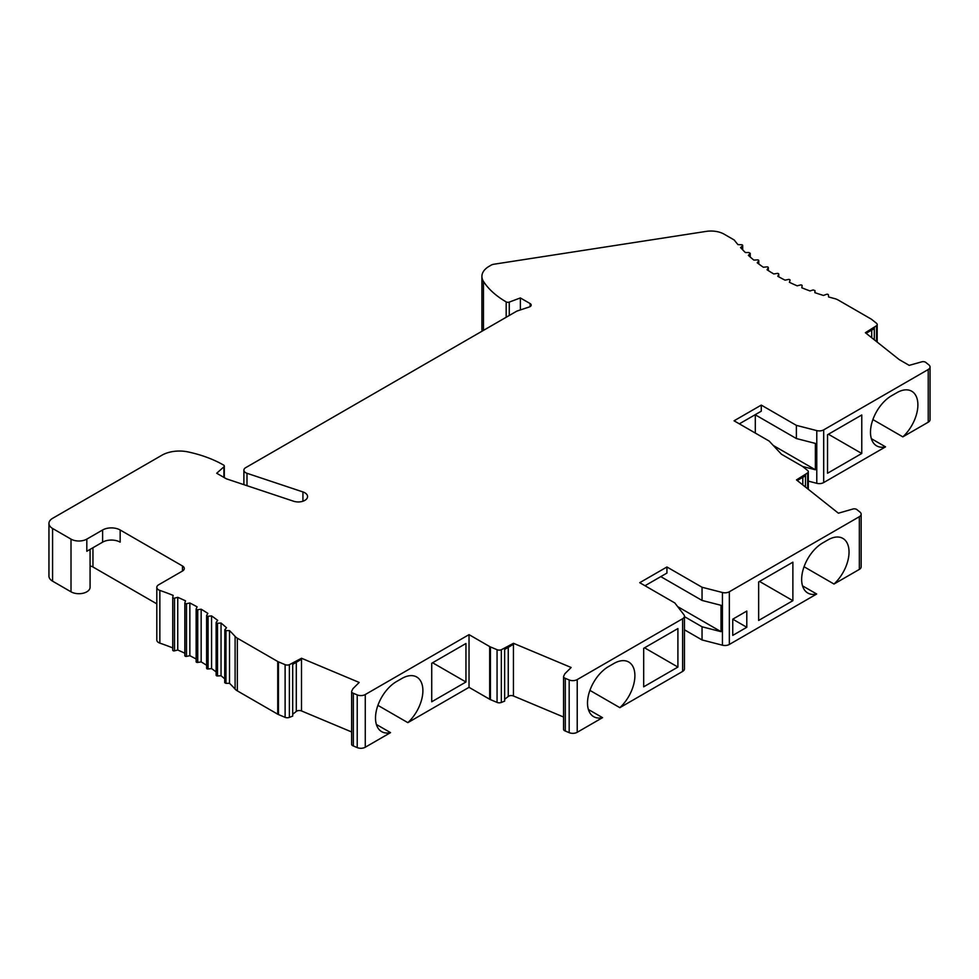 <?xml version="1.0" encoding="UTF-8"?>
<svg xmlns="http://www.w3.org/2000/svg" width="979" height="979" viewBox="0 0 979 979"><rect width="100%" height="100%" fill="white"/><g stroke="black" fill="none" stroke-linecap="round" stroke-linejoin="round"><path stroke-width="1.47" d="M684.443 616.195A6.204 3.586 180 0 1 682.632 618.728L577.218 679.585A6.204 3.586 180 0 1 569.178 679.952L565.299 678.325A3.353 1.934 180 0 1 563.574 676.636A3.353 1.934 180 0 1 563.708 676.11L564.883 673.736L571.124 667.519A3.72 2.154 0 0 0 570.684 667.299L513.473 643.301L501.334 649.75A3.72 2.154 180 0 1 497.063 649.701L490.418 646.923A6.204 3.586 180 0 1 489.671 646.556L469.027 634.637L365.265 694.539A6.204 3.586 180 0 1 357.225 694.906L353.346 693.279A3.353 1.934 180 0 1 351.632 691.59A3.353 1.934 180 0 1 351.755 691.052L352.942 688.678L359.171 682.461A3.72 2.154 0 0 0 358.73 682.253L301.52 658.243L289.38 664.692A3.72 2.154 180 0 1 285.109 664.655L278.464 661.865A6.204 3.586 180 0 1 277.73 661.498L237.359 638.198A12.409 7.171 180 0 1 235.107 636.423A198.59 114.653 0 0 0 229.527 630.611L225.965 630.66L224.84 629.607L226.541 627.796A198.59 114.653 0 0 0 221.046 623.048L217.509 623.268A1.236 0.722 180 0 1 216.249 622.265L217.693 620.38A198.59 114.653 0 0 0 211.574 615.901L208.074 616.28A1.236 0.722 180 0 1 206.679 615.326L207.866 613.392A198.59 114.653 0 0 0 201.16 609.207L197.721 609.733A1.236 0.722 180 0 1 196.192 608.852L197.122 606.87A198.59 114.653 0 0 0 189.853 603.003L186.499 603.688A1.236 0.722 180 0 1 184.872 602.88L185.52 600.861A198.59 114.653 0 0 0 177.75 597.325L174.507 598.157A1.236 0.722 180 0 1 172.757 597.435L173.136 595.391A198.59 114.653 0 0 0 159.858 590.423A6.204 3.586 180 0 1 156.811 587.339A6.204 3.586 180 0 1 158.622 584.806L182.473 571.038A6.204 3.586 0 0 0 184.297 568.505A6.204 3.586 0 0 0 182.473 565.972L120.16 529.994A12.409 7.171 0 0 0 102.611 529.994L86.813 539.123A11.173 6.449 180 0 1 71.014 539.123L52.585 528.476A12.409 7.171 180 0 1 48.95 523.41A12.409 7.171 180 0 1 52.585 518.344L161.89 455.235A24.818 14.33 180 0 1 188.09 451.931A99.295 57.333 180 0 1 223.579 465.062A2.484 1.432 180 0 1 224.301 466.065A2.484 1.432 180 0 1 223.91 466.836L216.702 473.249L226.357 478.817L293.614 501.236A9.313 5.372 0 0 0 307.577 496.586A9.313 5.372 0 0 0 302.927 491.935L246.989 473.285A6.204 3.586 180 0 1 243.893 470.189A6.204 3.586 180 0 1 245.705 467.656L516.851 311.102L529.345 306.941A3.72 2.154 0 0 0 531.205 305.081A3.72 2.154 0 0 0 530.116 303.563L520.363 297.934L509.264 302.095A2.484 1.432 180 0 1 506.18 301.899A99.295 57.333 180 0 1 483.455 281.401A24.818 14.33 180 0 1 481.901 276.421A24.818 14.33 180 0 1 489.17 266.288L491.103 265.162A6.204 3.586 180 0 1 493.893 264.232L706.165 231.399A18.613 10.745 180 0 1 724.142 234.177L734.25 240.014A198.59 114.653 0 0 0 737.958 244.628L741.519 244.738A1.236 0.722 180 0 1 742.498 245.851L740.552 247.565A198.59 114.653 0 0 0 745.386 252.545L748.947 252.496L750.061 253.549L748.372 255.36A198.59 114.653 0 0 0 753.867 260.108L757.403 259.888A1.236 0.722 180 0 1 758.664 260.891L757.22 262.776A198.59 114.653 0 0 0 763.339 267.255L766.838 266.875A1.236 0.722 180 0 1 768.234 267.83L767.046 269.763A198.59 114.653 0 0 0 773.753 273.949L777.191 273.422A1.236 0.722 180 0 1 778.709 274.304L777.791 276.286A198.59 114.653 0 0 0 785.048 280.153L788.413 279.468A1.236 0.722 180 0 1 790.041 280.275L789.392 282.295A198.59 114.653 0 0 0 797.163 285.831L800.406 284.999A1.236 0.722 180 0 1 802.144 285.721L801.777 287.765A198.59 114.653 0 0 0 810 290.947L813.121 289.955L814.956 290.604L814.871 292.66A198.59 114.653 0 0 0 823.486 295.45L826.472 294.336A1.236 0.722 180 0 1 828.393 294.899L828.577 296.955A198.59 114.653 0 0 0 834.536 298.571A12.409 7.171 180 0 1 838.208 300.039L871.004 318.97A6.204 3.586 180 0 1 871.64 319.399L876.462 323.229A3.72 2.154 180 0 1 877.184 324.502A3.72 2.154 180 0 1 876.548 325.701L865.375 332.713L899.236 359.611L909.197 365.363L922.194 361.716A3.353 1.934 180 0 1 926.048 362.634L928.863 364.873A6.204 3.586 180 0 1 930.05 366.978A6.204 3.586 180 0 1 928.227 369.511L823.694 429.867A6.204 3.586 180 0 1 816.78 430.601L796.38 425.363L761.283 405.098L734.066 420.799L769.176 441.076L781.462 454.244L802.119 466.163A6.204 3.586 180 0 1 802.743 466.591L807.577 470.434A3.72 2.154 180 0 1 808.287 471.694A3.72 2.154 180 0 1 807.651 472.894L796.478 479.906L838.048 512.935A3.72 2.154 0 0 0 838.428 513.192L853.296 508.909A3.353 1.934 180 0 1 857.151 509.826L859.966 512.066A6.204 3.586 180 0 1 861.153 514.171A6.204 3.586 180 0 1 859.342 516.704L729.343 591.757A6.204 3.586 180 0 1 722.429 592.503L702.041 587.253L666.932 566.988L639.728 582.689L674.837 602.966L683.917 614.739A6.204 3.586 180 0 1 684.443 616.195L684.443 668.89A6.204 3.586 0 0 1 682.632 671.423L619.854 707.67L589.909 690.379M684.443 616.623L702.041 626.78L702.041 639.948L684.443 629.791M702.041 639.948L722.429 645.198A6.204 3.586 0 0 0 729.343 644.451L816.694 594.02L802.523 585.846M861.153 514.171L861.153 566.865A6.204 3.586 0 0 1 859.342 569.399L833.998 584.035L804.053 566.743M808.287 481.117L816.78 483.308A6.204 3.586 0 0 0 823.694 482.561L885.542 446.852L871.371 438.678M930.05 366.978L930.05 419.673A6.204 3.586 0 0 1 928.227 422.206L902.834 436.867L872.889 419.575M481.901 276.421L481.901 329.115A24.818 14.33 0 0 0 482.145 331.135M48.95 523.41L48.95 576.105A12.409 7.171 0 0 0 52.585 581.171L71.014 591.818A11.173 6.449 0 0 0 83.191 593.213A11.173 6.449 0 0 0 90.08 587.253L90.08 549.39M90.08 566.046A6.204 3.586 180 0 1 92.956 566.988L156.811 603.847M156.811 587.339L156.811 640.046A6.204 3.586 0 0 0 159.858 643.13A198.59 114.653 180 0 1 172.757 647.927M172.757 597.582L172.757 650.129A1.236 0.722 0 0 0 174.507 650.851L177.75 650.019A198.59 114.653 180 0 1 184.847 653.238M184.872 603.137L184.872 655.575A1.236 0.722 0 0 0 186.499 656.383L189.853 655.697A198.59 114.653 180 0 1 196.155 659.038M196.192 609.232L196.192 661.559A1.236 0.722 0 0 0 197.721 662.428L201.16 661.902A198.59 114.653 180 0 1 206.606 665.267M206.679 668.033A1.236 0.722 0 0 0 208.074 668.975L211.574 668.596A198.59 114.653 180 0 1 216.139 671.9M216.249 674.959A1.236 0.722 0 0 0 217.509 675.963L221.046 675.743A198.59 114.653 180 0 1 224.693 678.839M225.965 630.66L225.953 683.354L224.693 682.644L224.84 629.607M225.953 683.354L229.527 683.305A198.59 114.653 180 0 1 235.107 689.118A12.409 7.171 0 0 0 237.359 690.893L277.73 714.193A6.204 3.586 0 0 0 278.464 714.56L285.109 717.35A3.72 2.154 0 0 0 289.38 717.399L292.697 716.102L292.697 664.423L301.495 659.246L301.52 658.243M292.697 714.278L296.294 711.415A3.72 2.154 180 0 1 301.495 710.938L351.632 731.962M351.632 691.59L351.632 744.285A3.353 1.934 0 0 0 353.346 745.974L357.225 747.601A6.204 3.586 0 0 0 365.265 747.234L390.548 732.635L376.377 724.46M490.418 646.923L490.418 699.618A6.204 3.586 0 0 1 489.671 699.251L469.027 687.331L407.851 722.649L377.906 705.357M490.418 699.618L497.063 702.408A3.72 2.154 0 0 0 501.334 702.445L504.638 701.16L504.638 649.469L513.449 644.304L513.473 643.301M504.638 699.324L508.248 696.461A3.72 2.154 180 0 1 513.449 695.983L563.574 717.02M563.574 676.636L563.574 729.331A3.353 1.934 0 0 0 565.299 731.019L569.178 732.659A6.204 3.586 0 0 0 577.218 732.292L602.55 717.656L588.379 709.481M619.854 707.67A29.786 17.194 120 0 0 634.894 675.669A29.786 17.194 120 0 0 628.726 662.037A29.786 17.194 120 0 0 613.833 663.517L608.571 666.552A29.786 17.194 120 0 0 587.51 703.032A29.786 17.194 120 0 0 593.678 716.677A29.786 17.194 120 0 0 602.55 717.656M643.68 648.306L677.909 628.555L677.909 667.066L643.68 686.817L643.68 648.306M565.299 678.325L565.299 731.019M504.479 648.526L504.638 649.469M469.027 634.637L469.027 687.331M390.548 732.635A29.786 17.194 120 0 1 381.675 731.656A29.786 17.194 120 0 1 375.508 718.011A29.786 17.194 120 0 1 396.568 681.531L401.831 678.496A29.786 17.194 120 0 1 416.724 677.015A29.786 17.194 120 0 1 422.891 690.648A29.786 17.194 120 0 1 407.851 722.649M465.955 682.008L431.727 701.772L431.727 663.26L465.955 643.497L465.955 682.008L432.608 662.759M353.346 693.279L353.346 745.974M292.525 663.481L292.697 664.423M750.22 253.206L750.061 256.877M814.956 290.592L814.956 292.697L814.956 290.592M885.542 446.852A29.786 17.194 120 0 1 876.658 445.873A29.786 17.194 120 0 1 870.49 432.241A29.786 17.194 120 0 1 891.551 395.749L896.825 392.714A29.786 17.194 120 0 1 911.718 391.233A29.786 17.194 120 0 1 917.886 404.878A29.786 17.194 120 0 1 902.834 436.867M861.765 414.974L861.765 453.485L827.536 473.249L827.536 434.737L861.765 414.974M796.38 425.363L796.38 438.543L815.372 443.414L815.372 469.761L802.609 466.481M755.298 414.815L755.298 433.061M773.275 445.469L815.372 469.761M739.341 423.846L761.283 411.18L761.283 405.098M805.533 474.717L805.411 487.004M802.817 477.311L802.817 484.935M805.411 475.818L797.212 480.493L805.411 475.818M833.998 584.035A29.786 17.194 120 0 0 849.038 552.034A29.786 17.194 120 0 0 842.87 538.401A29.786 17.194 120 0 0 827.977 539.882L822.715 542.917A29.786 17.194 120 0 0 801.654 579.397A29.786 17.194 120 0 0 807.822 593.041A29.786 17.194 120 0 0 816.694 594.02M758.652 620.441L758.652 581.93L792.88 562.179L792.88 600.678L758.652 620.441M732.757 619.181L746.793 611.067L746.793 627.282L732.757 635.395L732.757 619.181L746.793 627.282M702.041 626.78L721.021 631.663L721.021 605.303L702.041 600.433L660.788 576.619M702.041 587.253L702.041 600.433M677.652 606.613L721.021 631.663M666.932 566.988L666.932 573.07L644.99 585.736M759.52 581.428L792.88 600.678M755.139 414.729L796.38 438.543M828.418 434.235L861.765 453.485M874.431 327.524L874.308 328.626L866.097 333.288L874.308 328.626L874.308 339.811M871.702 330.107L871.702 337.743M509.264 302.095L509.264 315.483M520.363 297.934L520.363 309.927M120.16 529.994L120.16 542.158A12.409 7.171 180 0 0 102.611 542.158L86.813 551.275L86.813 539.123M177.75 650.019L177.75 597.325M189.853 655.697L189.853 603.003M201.16 661.902L201.16 609.207M211.574 668.596L211.574 615.901M221.046 675.743L221.046 623.048M229.527 683.305L229.527 630.611M644.549 647.804L677.909 667.066M577.218 679.585L577.218 732.292M682.632 671.423L682.632 618.728M569.178 732.659L569.178 679.952M570.684 667.959L570.684 667.299M513.449 644.304L513.449 695.983M508.248 696.461L508.248 647.352M501.334 649.75L501.334 702.445M497.063 702.408L497.063 649.701M489.671 699.251L489.671 646.556M365.265 694.539L365.265 747.234M357.225 747.601L357.225 694.906M358.73 682.914L358.73 682.253M301.495 659.246L301.495 710.938M296.294 711.415L296.294 662.306M289.38 664.692L289.38 717.399M285.109 717.35L285.109 664.655M278.464 661.865L278.464 714.56M277.73 714.193L277.73 661.498M237.359 638.198L237.359 690.893M235.107 689.118L235.107 636.423M928.227 422.206L928.227 369.511M823.694 429.867L823.694 482.561M816.78 483.308L816.78 430.601M807.651 488.778L807.651 472.894M859.342 569.399L859.342 516.704M729.343 591.757L729.343 644.451M722.429 645.198L722.429 592.503M876.548 341.585L876.548 325.701M778.758 274.108L778.758 276.824L778.709 274.304M768.234 270.534L768.234 267.83M758.664 263.877L758.664 260.891M742.498 249.633L742.498 245.851M483.455 281.401L483.455 330.388M506.18 301.899L506.18 317.269M530.116 306.598L530.116 303.563M246.989 473.285L246.989 485.694M302.927 501.236L302.927 491.935M223.91 477.409L223.91 466.848M52.585 528.476L52.585 581.171M71.014 591.818L71.014 539.123M102.611 542.158L102.611 529.994M92.956 547.738L92.956 566.988M182.473 571.038L182.473 565.972M159.858 590.423L159.858 643.13M174.507 598.157L174.507 650.851M186.499 603.688L186.499 656.383M197.721 609.733L197.721 662.428M208.074 616.28L208.074 668.975M217.509 623.268L217.509 675.963M808.287 489.28L808.287 471.694M877.184 342.087L877.184 324.502M768.307 270.583L768.307 267.585M758.774 263.951L758.774 260.61M750.22 257.012L750.22 253.243M742.694 249.841L742.694 245.46M243.893 484.666L243.893 470.189M224.301 477.63L224.301 466.065M172.757 650.203L172.757 597.508M184.847 655.71L184.847 603.003M196.155 661.743L196.155 609.048M206.606 668.265L206.606 615.571M216.139 675.253L216.139 622.558"/></g></svg>
